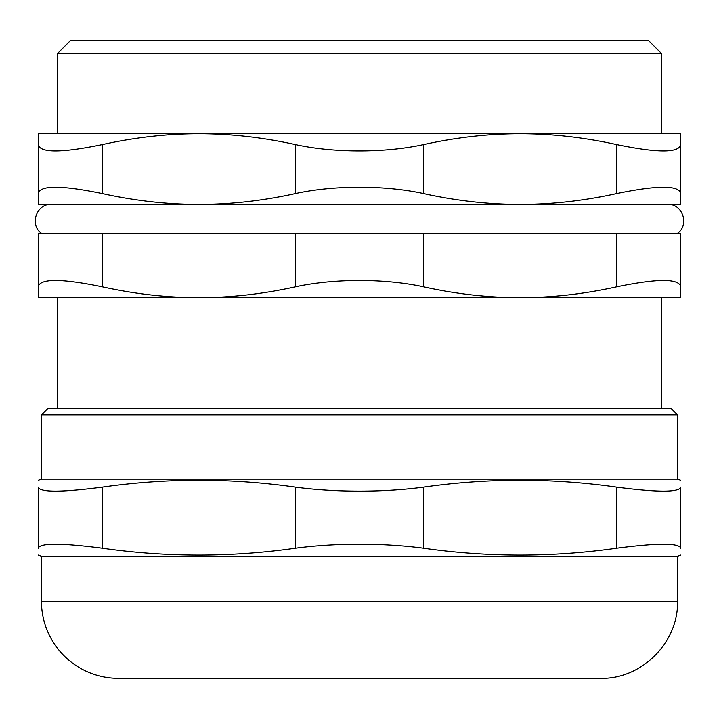 <?xml version="1.0" encoding="UTF-8"?>
<svg xmlns="http://www.w3.org/2000/svg" width="719" height="719" viewBox="0 0 719 719"><rect width="100%" height="100%" fill="white"/><g stroke="black" fill="none" stroke-linecap="round" stroke-linejoin="round"><path stroke-width="1.08" d="M102.493 233.423L295.248 233.423L295.248 286.863C262.516 294.071 230.386 297.675 198.866 297.684L38.233 297.684L38.233 286.863C39.878 278.352 61.295 278.352 102.493 286.863L102.493 233.423L38.233 233.423L38.233 286.863L38.233 233.423M295.248 286.863C333.751 278.352 385.249 278.352 423.752 286.863L423.752 233.423L295.248 233.423M423.752 233.423L616.507 233.423L616.507 286.863C583.783 294.071 551.653 297.675 520.134 297.684C488.614 297.675 456.484 294.071 423.752 286.863M616.507 286.863C657.705 278.352 679.122 278.352 680.767 286.863L680.767 233.423L616.507 233.423M677.55 414.89L671.124 408.473L47.876 408.473L41.45 414.89L677.55 414.89L677.55 479.151L41.45 479.151L38.233 480.319M600.446 678.332L118.554 678.332A77.104 77.104 0 0 1 41.45 601.228L677.55 601.228C678.61 642.427 641.654 679.392 600.446 678.332M38.233 487.131C38.233 478.009 38.233 478.009 38.233 487.131C38.233 478.009 38.233 478.009 38.233 487.131L38.233 548.264L38.233 487.131C39.851 492.506 61.268 492.506 102.493 487.131C166.745 478.009 230.997 478.009 295.248 487.131L295.248 548.264C315.219 545.586 336.636 544.247 359.5 544.229C382.364 544.247 403.781 545.586 423.752 548.264L423.752 487.131C403.781 489.81 382.364 491.149 359.5 491.167C336.636 491.149 315.219 489.81 295.248 487.131M423.752 487.131C488.003 478.009 552.255 478.009 616.507 487.131L616.507 548.264C552.255 557.387 488.003 557.387 423.752 548.264M616.507 548.264C657.732 542.89 679.149 542.89 680.767 548.264L680.767 487.131C680.767 478.009 680.767 478.009 680.767 487.131C680.767 478.009 680.767 478.009 680.767 487.131C679.149 492.506 657.732 492.506 616.507 487.131M38.233 548.264C38.233 557.387 38.233 557.387 38.233 548.264C38.233 557.387 38.233 557.387 38.233 548.264C39.851 542.89 61.268 542.89 102.493 548.264L102.493 487.131M680.767 487.131L680.767 548.264C680.767 557.387 680.767 557.387 680.767 548.264C680.767 557.387 680.767 557.387 680.767 548.264M295.248 548.264C230.997 557.387 166.745 557.387 102.493 548.264M680.767 555.077L677.55 556.254L41.45 556.254L38.233 555.077M38.233 193.6C39.878 185.089 61.295 185.089 102.493 193.6L102.493 144.546C61.295 153.066 39.878 153.066 38.233 144.546L38.233 204.412L680.767 204.412L680.767 144.546L680.767 193.6C679.122 185.089 657.705 185.089 616.507 193.6C583.765 200.808 551.635 204.412 520.134 204.412C488.623 204.412 456.502 200.808 423.752 193.6L423.752 144.546C385.249 153.066 333.751 153.066 295.248 144.546L295.248 193.6C333.751 185.089 385.249 185.089 423.752 193.6M677.289 233.423C689.827 225.281 682.726 203.567 667.78 204.412L520.134 204.412M295.248 193.6C262.498 200.808 230.377 204.412 198.866 204.412L109.737 204.412M38.233 144.546L38.233 133.734L680.767 133.734L680.767 144.546C679.122 153.066 657.705 153.066 616.507 144.546L616.507 193.6M423.752 144.546C456.502 137.347 488.623 133.743 520.134 133.734C551.635 133.743 583.765 137.347 616.507 144.546M102.493 144.546C135.235 137.347 167.365 133.743 198.866 133.734C230.377 133.743 262.498 137.347 295.248 144.546M198.866 204.412C167.365 204.412 135.235 200.808 102.493 193.6M661.489 53.521L648.637 40.668L70.363 40.668L57.511 53.521L661.489 53.521L661.489 133.734M680.767 233.423L680.767 297.684L198.866 297.684C167.347 297.675 135.217 294.071 102.493 286.863M41.45 414.89L41.45 479.151M677.55 479.151L680.767 480.319M41.45 556.254L41.45 601.228M677.55 556.254L677.55 601.228M41.711 233.423C29.173 225.281 36.274 203.567 51.22 204.412M57.511 53.521L57.511 133.734M57.511 297.684L57.511 408.473M661.489 297.684L661.489 408.473"/></g></svg>
